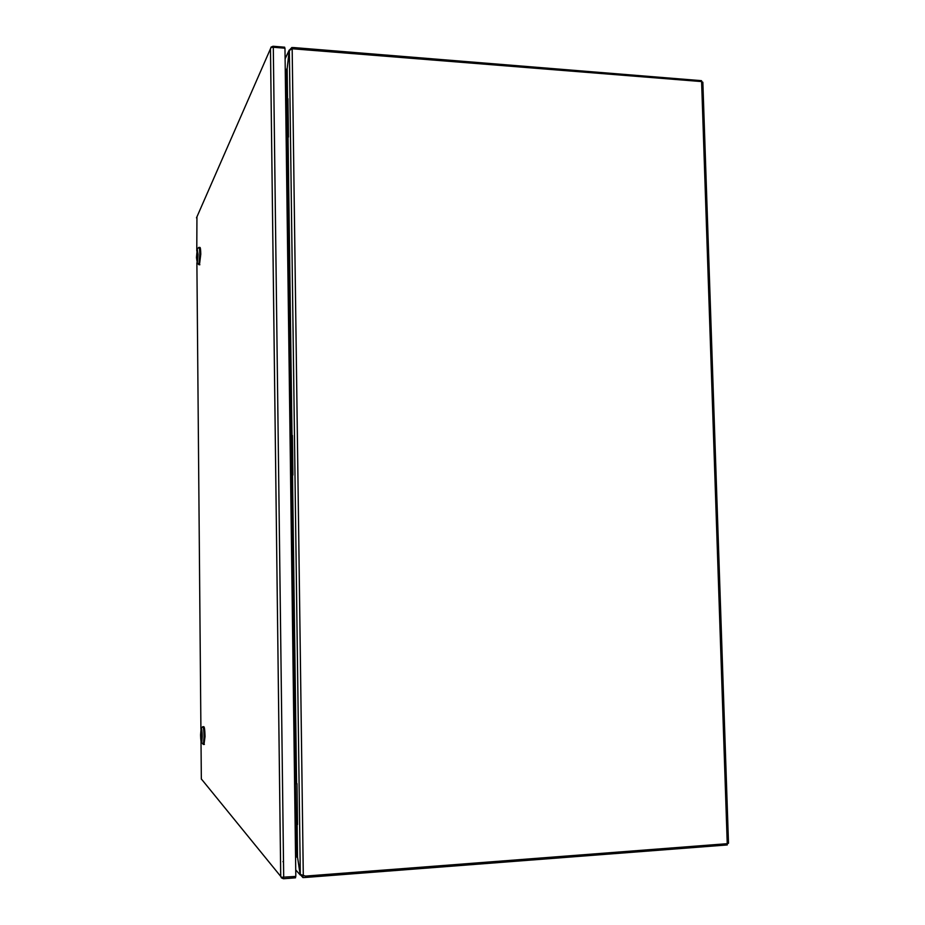 <?xml version="1.0" encoding="UTF-8"?>
<svg xmlns="http://www.w3.org/2000/svg" width="925" height="925" viewBox="0 0 925 925"><rect width="100%" height="100%" fill="white"/><g stroke="black" fill="none" stroke-linecap="round" stroke-linejoin="round"><path stroke-width="1.39" d="M201.014 741.434L201.338 778.942L281.454 877.293L295.815 876.426L284.969 48.204L273.303 47.256L271.152 47.476L270.482 48.759L271.048 47.106L273.025 46.262L284.669 47.198L284.68 48.181M282.969 861.614L283.501 862.227M295.514 876.449L295.526 877.813L283.432 878.738L281.35 877.813L280.714 876.172L270.482 48.759L196.493 217.861M201.338 779.081L202.598 780.469M196.944 216.924L196.782 250.976M286.137 137.455L285.64 99.172M286.137 137.86L288.461 137.027L287.189 136.946L286.681 98.617L286.403 137.478M286.681 98.617L287.952 98.709L288.461 137.027M701.578 81.573L701.543 80.683L294.034 47.591L291.803 47.545L291.814 48.782M291.803 47.545L289.456 50.158M285.108 58.83L289.224 50.135L287.178 68.496M286.461 70.543L286.53 69.491M286.195 69.768L285.247 69.745M302.926 875.859L302.949 877.571L305.273 877.467L305.25 876.102M303.296 875.906L292.173 48.747L289.34 50.482L300.301 874.449L305.516 876.091L727.247 843.692L727.258 844.941L305.273 877.467M300.579 874.911L302.949 877.571M297.607 857.614L300.197 874.934L295.722 869.893L300.197 874.957M297.411 857.625L296.37 856.504L297.411 857.625L296.844 855.509M295.549 856.562L296.532 856.527M701.601 81.573L727.247 843.692L728.495 843.242L702.85 82.256L701.601 81.573L292.173 48.747M300.301 874.449L297.549 857.29L296.601 855.116L295.537 855.197M285.258 70.728L286.287 70.809L287.155 68.67L289.34 50.482M204.009 744.44L205.038 736.52C204.853 729.617 204.39 726.345 203.639 726.703L203.049 726.726M201.234 728.287L202.667 726.738C203.419 726.426 203.882 729.709 204.055 736.566L203.431 744.475L202.818 743.897M200.586 734.901L201.107 728.414C201.719 728.172 202.089 730.866 202.228 736.473L201.731 742.925C201.118 743.237 200.737 740.555 200.586 734.901M200.841 735.132L201.627 740.717L201.985 736.231L201.199 730.646L200.841 735.132M201.558 731.039L201.754 740.301M201.962 735.236L201.326 734.623L201.338 735.606L201.985 736.219M201.974 735.572L201.338 735.606M199.476 264.735L200.783 254.167C200.679 249.16 200.332 246.929 199.754 247.472L199.187 247.449M197.36 248.802L198.806 247.426C199.384 246.917 199.719 249.149 199.823 254.121L198.91 264.712L198.332 264.111M196.482 257.601L197.222 248.929L198.042 254.41L197.302 263.07L196.482 257.601M196.713 257.115L197.279 260.919L197.233 251.103L196.713 257.115M197.568 251.531L197.418 260.515M197.8 255.416L197.187 256.664L197.198 257.601L197.788 256.398M290.554 475.196L290.045 435.629M290.554 475.288L292.924 475.057L291.629 475.057L291.109 435.444L290.832 475.196M291.109 435.444L292.404 435.455L292.924 475.057M295.133 824.36L294.589 783.44M295.688 783.66L296.994 783.591L297.538 824.545L296.22 824.626L295.433 783.463L295.977 824.395L295.399 824.337M296.994 783.591L294.589 783.244M196.886 262.781L200.91 729.073M283.697 877.362L273.303 47.256M294.046 48.574L294.034 47.591M297.549 857.29L297.122 824.568M296.578 783.313L292.508 475.196M291.988 435.455L288.057 137.594M287.548 98.674L287.155 68.67M296.543 855.116L296.139 824.545M295.595 783.221L291.548 475.265M291.028 435.49L287.12 137.848M286.611 98.767L286.241 70.809M270.482 48.736L280.726 876.183M285.108 58.737L289.236 50.031M287.004 68.543L286.565 69.444M204.402 744.428L201.731 742.925M199.858 264.747L198.91 264.712M197.302 263.07L198.91 264.689"/></g></svg>
